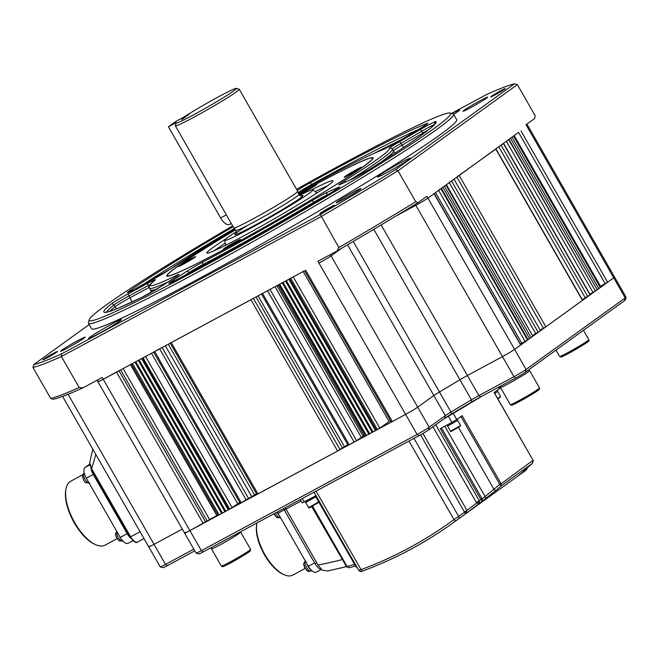 <?xml version="1.0" encoding="UTF-8"?>
<svg xmlns="http://www.w3.org/2000/svg" width="659" height="659" viewBox="0 0 659 659"><rect width="100%" height="100%" fill="white"/><g stroke="black" fill="none" stroke-linecap="round" stroke-linejoin="round"><path stroke-width="0.99" d="M232.66 225.889A208.244 10.898 -29.8 0 0 89.196 319.763A208.244 10.898 -29.8 0 0 194.438 271.393A208.244 10.898 -29.8 0 0 450.113 113.06A208.244 10.898 -29.8 0 0 345.44 162.419A208.244 10.898 -29.8 0 0 296.55 189.306M450.113 113.06L452.98 113.834A210.353 11.005 150.2 0 1 453.516 114.188A210.353 11.005 150.2 0 1 194.718 273.765A210.353 11.005 150.2 0 1 88.446 323.264A210.353 11.005 150.2 0 1 88.413 322.622L89.196 319.763M47.151 357.845A8.41 0.437 -29.8 0 0 57.506 351.461A8.41 0.437 -29.8 0 0 53.255 353.446A8.41 0.437 -29.8 0 0 42.901 359.83A8.41 0.437 -29.8 0 0 47.151 357.845M494.975 94.945A8.41 0.437 -29.8 0 0 505.321 88.57A8.41 0.437 -29.8 0 0 501.071 90.547A8.41 0.437 -29.8 0 0 490.724 96.931A8.41 0.437 -29.8 0 0 494.975 94.945M324.063 211.704A8.41 0.437 -29.8 0 0 334.418 205.32A8.41 0.437 -29.8 0 0 330.167 207.297A8.41 0.437 -29.8 0 0 319.813 213.681A8.41 0.437 -29.8 0 0 324.063 211.704M387.072 172.518A18.93 0.988 -29.8 0 0 410.368 158.16A18.93 0.988 -29.8 0 0 400.796 162.616A18.93 0.988 -29.8 0 0 377.508 176.974A18.93 0.988 -29.8 0 0 387.072 172.518M453.606 114.337A18.93 0.988 -29.8 0 0 459.669 109.962A18.93 0.988 -29.8 0 0 451.794 113.513M98.125 333.981A18.93 0.988 -29.8 0 0 121.413 319.615A18.93 0.988 -29.8 0 0 111.849 324.071A18.93 0.988 -29.8 0 0 88.561 338.429A18.93 0.988 -29.8 0 0 98.125 333.981M235.469 229.818A118.851 6.219 -29.8 0 0 166.809 275.973A118.851 6.219 -29.8 0 0 226.853 247.998A118.851 6.219 -29.8 0 0 373.068 157.839A118.851 6.219 -29.8 0 0 313.025 185.805A118.851 6.219 -29.8 0 0 298.519 193.713M88.446 323.264L91.576 328.734A210.353 11.005 -29.8 0 0 197.857 279.235A210.353 11.005 -29.8 0 0 456.646 119.658L453.516 114.188M343.471 199.372A14.201 0.741 -29.8 0 0 360.934 188.598A14.201 0.741 -29.8 0 0 353.768 191.942A14.201 0.741 -29.8 0 0 336.296 202.717A14.201 0.741 -29.8 0 0 343.471 199.372M470.188 107.911A14.201 0.741 -29.8 0 0 487.66 97.145A14.201 0.741 -29.8 0 0 480.485 100.481A14.201 0.741 -29.8 0 0 463.022 111.256A14.201 0.741 -29.8 0 0 470.188 107.911M67.737 347.911A14.201 0.741 -29.8 0 0 85.209 337.136A14.201 0.741 -29.8 0 0 78.034 340.481A14.201 0.741 -29.8 0 0 60.57 351.247A14.201 0.741 -29.8 0 0 67.737 347.911M53.066 399.28L50.694 398.407A283.971 14.86 -29.8 0 0 79.154 387.508L83.083 387.78A281.871 14.753 150.2 0 1 53.066 399.28M89.187 324.558L33.807 364.526A281.871 14.753 -29.8 0 0 61.658 353.858L320.323 214.513A281.871 14.753 -29.8 0 0 395.54 169.66L514.415 83.866L517.364 84.616L397.995 170.763A283.971 14.86 150.2 0 1 321.131 216.605L61.411 356.519A283.971 14.86 150.2 0 1 32.95 367.417L50.694 398.407M61.658 353.858L61.411 356.519L79.154 387.508M320.323 214.513L338.883 247.595A283.971 14.86 -29.8 0 0 415.747 201.753L418.111 202.618A281.871 14.753 150.2 0 1 337.037 250.972L317.918 261.269L318.964 263.089A10.519 0.552 -29.8 0 0 331.073 255.873A10.519 0.552 150.2 0 1 318.964 263.089L405.606 414.387A10.519 0.552 -29.8 0 0 417.715 407.171L433.844 395.532A10.519 0.552 150.2 0 1 439.454 391.99A226.128 11.837 -29.8 0 0 459.941 379.773A10.519 0.552 150.2 0 1 467.396 375.523L502.488 356.618L467.396 375.523A10.519 0.552 -29.8 0 0 459.941 379.773A226.128 11.837 150.2 0 1 439.454 391.99A10.519 0.552 -29.8 0 0 433.844 395.532L417.715 407.171A10.519 0.552 150.2 0 1 405.606 414.387L189.899 530.594L216.836 515.527M395.54 169.66L397.995 170.763L415.747 201.753M517.364 84.616L535.116 115.605L534.828 118.381L526.039 124.724L527.085 126.553A10.519 0.552 -29.8 0 0 527.917 125.795A10.519 0.552 150.2 0 1 527.085 126.553L613.735 277.843A10.519 0.552 -29.8 0 0 614.567 277.093A10.519 0.552 150.2 0 1 613.735 277.843L514.597 349.394L520.865 344.838L434.223 193.565M418.111 202.618L426.9 196.275L427.946 198.104L518.567 132.401M415.285 204.348L415.837 205.32A10.519 0.552 150.2 0 0 427.946 198.104A10.519 0.552 150.2 0 1 415.837 205.32L396.512 215.732L415.837 205.32L502.488 356.618A10.519 0.552 150.2 0 0 514.597 349.394A10.519 0.552 150.2 0 1 502.488 356.618L513.971 376.668A10.519 0.552 -29.8 0 0 526.08 369.452L625.218 297.901A10.519 0.552 -29.8 0 0 626.05 297.176A10.519 0.552 -29.8 0 0 626.05 297.143L526.936 124.081M341.354 248.451L331.073 255.873L341.354 248.451M83.083 387.78L102.211 377.475L103.249 379.296L304.623 270.742M97.062 380.243L97.936 381.775A10.519 0.552 150.2 0 0 103.249 379.296A10.519 0.552 150.2 0 1 97.936 381.775A10.519 0.552 150.2 0 1 98.768 381.017M337.037 250.972L338.883 247.595M514.415 83.866A281.871 14.753 -29.8 0 0 486.564 94.534L451.489 113.43M32.95 367.417L33.807 364.526M540.528 330.686L454.051 179.256L540.528 330.686L532.727 335.439M532.9 336.189L445.97 185.097L532.9 336.189L446.431 184.759M531.014 337.35L532.62 336.387M529.482 338.446L531.088 337.49L444.446 186.192M527.958 339.55L529.564 338.594L442.922 187.296M438.49 190.187L441.39 188.4L528.04 339.69L520.421 344.064M305.685 270.248L392.336 421.538L405.606 414.387L417.089 434.438A10.519 0.552 -29.8 0 0 429.198 427.221L445.327 415.582A10.519 0.552 150.2 0 1 450.937 412.04A226.128 11.837 -29.8 0 0 471.424 399.824A10.519 0.552 150.2 0 1 478.879 395.573L513.971 376.668L515.775 377.945L480.683 396.842A12.62 0.659 -29.8 0 0 471.737 401.941A224.027 11.722 150.2 0 1 451.44 414.05A12.62 0.659 -29.8 0 0 444.718 418.3L428.589 429.932A8.41 0.437 150.2 0 1 418.902 435.714L203.186 551.921A8.41 0.437 150.2 0 1 198.96 553.914L196.094 553.14A10.519 0.552 -29.8 0 0 201.382 550.644L417.089 434.438L418.902 435.714M392.336 421.538L391.273 422.032L304.656 270.8M390.449 420.607L379.823 428.144L364.724 436.34L278.106 285.1M276.928 285.734L363.084 436.167A227.182 11.887 -29.8 0 0 364.254 435.517M363.084 436.167L356.593 440.657L348.133 445.278L261.516 294.038M258.064 295.899L344.402 446.645A227.182 11.887 -29.8 0 0 347.82 444.743M344.402 446.645L337.581 451.036L256.87 494.439L170.253 343.199M256.565 493.912A227.182 11.887 150.2 0 1 254.572 494.934L240.271 503.377L153.662 352.145M229.719 509.143L229.11 509.473L142.459 358.175L143.077 357.845L229.719 509.143L239.744 502.455M130.4 364.6L132.508 363.537L219.159 514.836L229.11 509.473M219.159 514.836L217.042 515.89L130.433 364.658M118.95 370.704L103.249 379.296L189.899 530.594A10.519 0.552 150.2 0 1 184.586 533.065A10.519 0.552 150.2 0 1 185.418 532.315M194.776 550.866L167.32 565.661A8.41 0.437 150.2 0 1 163.094 567.654L160.228 566.88A10.519 0.552 -29.8 0 0 160.228 566.88A10.519 0.552 -29.8 0 0 165.516 564.384L154.033 544.334L182.312 529.103L154.033 544.334A10.519 0.552 150.2 0 1 148.72 546.805A10.519 0.552 -29.8 0 0 154.033 544.334L68.083 394.255M520.989 130.952L607.631 282.25L613.735 277.843L625.218 297.901L624.6 300.611L525.462 372.162A8.41 0.437 150.2 0 1 515.775 377.945M607.631 282.25L600.473 286.245M514.3 135.779L600.934 287.052L598.685 288.51M512.117 137.352L598.767 288.65L597.153 289.606M510.593 138.456L597.235 289.754L595.629 290.71M508.781 139.757L595.431 291.056L509.061 139.56L506.359 141.207M595.431 291.056L589.92 294.161M503.624 143.481L590.258 294.754L582.292 299.672M456.794 176.983L495.988 148.967L582.63 300.257L545.866 326.831L540.347 329.937M503.608 143.464L498.739 146.71M514.292 135.754L513.641 136.256L600.291 287.555M134.988 362.203L221.581 513.386M135.828 361.75L222.47 513.048M138.308 360.415L224.892 511.598M139.148 359.962L225.79 511.26M141.627 358.628L228.212 509.811M143.077 357.845L145.499 356.404M153.629 352.079L162.089 347.458M170.22 343.141L250.931 299.738L337.581 451.036M253.353 298.296L250.931 299.738M269.943 289.359L261.483 293.98M366.396 435.517L279.745 284.218L278.073 285.042M282.233 282.876L368.818 434.067M283.065 282.431L369.715 433.729M285.553 281.088L372.137 432.279M286.385 280.643L373.035 431.933M288.873 279.301L375.457 430.492M293.173 276.846L289.705 278.856L376.355 430.146M525.462 372.162L526.08 369.452L427.946 198.104L434.215 193.548M449.166 182.485L453.878 179.388M349.278 174.824A9.992 0.519 -29.8 0 0 361.577 167.246A9.992 0.519 -29.8 0 0 356.527 169.594A9.992 0.519 -29.8 0 0 344.237 177.172A9.992 0.519 -29.8 0 0 349.278 174.824M304.45 192A9.992 0.519 -29.8 0 0 316.74 184.421A9.992 0.519 -29.8 0 0 311.691 186.769A9.992 0.519 -29.8 0 0 299.4 194.347A9.992 0.519 -29.8 0 0 304.45 192M228.187 247.034A9.992 0.519 -29.8 0 0 240.477 239.456A9.992 0.519 -29.8 0 0 235.428 241.812A9.992 0.519 -29.8 0 0 223.137 249.39A9.992 0.519 -29.8 0 0 228.187 247.034M183.35 264.21A9.992 0.519 -29.8 0 0 195.641 256.631A9.992 0.519 -29.8 0 0 190.591 258.987A9.992 0.519 -29.8 0 0 178.301 266.565A9.992 0.519 -29.8 0 0 183.35 264.21M327.589 185.789A71.518 3.74 -29.8 0 0 315.2 191.645M226.004 238.83A72.671 3.806 -29.8 0 0 206.926 253.072A72.671 3.806 -29.8 0 0 243.591 235.922A72.671 3.806 -29.8 0 0 333.017 180.863A72.671 3.806 -29.8 0 0 311.081 190.105M235.494 229.851A118.216 6.186 -29.8 0 0 167.337 275.297A118.216 6.186 -29.8 0 0 227.083 247.833A118.216 6.186 -29.8 0 0 372.22 157.954A118.216 6.186 -29.8 0 0 312.794 185.97A118.216 6.186 -29.8 0 0 298.535 193.746M167.098 276.154A118.851 6.219 -29.8 0 0 167.098 276.17L167.337 275.297M373.093 158.193A118.851 6.219 -29.8 0 0 373.076 158.185L372.22 157.954M225.246 243.163A71.518 3.74 -29.8 0 0 213.92 250.881M323.108 487.314A211.399 11.063 150.2 0 1 318.05 490.049A211.399 11.063 150.2 0 1 313.058 492.726M62.572 396.388L148.72 546.805A10.519 0.552 150.2 0 1 149.544 546.056M203.186 551.921L201.382 550.644L189.899 530.594A10.519 0.552 150.2 0 1 184.586 533.065L97.936 381.775M184.586 533.065L196.069 553.123A10.519 0.552 -29.8 0 0 196.094 553.14M167.32 565.661L165.516 564.384L193.795 549.153M626.05 297.176L625.267 300.034A8.41 0.437 150.2 0 1 624.6 300.611M481.803 396.24A211.399 11.063 150.2 0 1 443.532 419.149M499.917 386.487L500.428 387.377A16.829 0.881 -29.8 0 0 511.557 381.989A16.829 0.881 -29.8 0 0 529.638 370.655A16.829 0.881 -29.8 0 1 529.226 371.165A16.829 0.881 -29.8 0 1 513.501 380.902A16.829 0.881 -29.8 0 1 500.428 387.377A16.829 0.881 -29.8 0 1 500.848 386.874M210.88 547.777L211.481 548.84A16.829 0.881 -29.8 0 0 222.61 543.444A16.829 0.881 -29.8 0 0 240.692 532.11A16.829 0.881 -29.8 0 1 240.28 532.62A16.829 0.881 -29.8 0 1 224.554 542.357A16.829 0.881 -29.8 0 1 211.481 548.84A16.829 0.881 -29.8 0 1 211.901 548.329M321.666 569.689A9.465 4.201 -118.3 0 1 315.035 563.61L284.342 510.017A9.465 4.201 -118.3 0 1 283.601 508.6M315.035 563.61L316.691 562.72L286.006 509.127A9.465 4.201 -118.3 0 1 285.256 507.71A9.465 4.201 -118.3 0 0 286.006 509.127L284.342 510.017M527.389 467.725L526.557 469.109L518.938 475.271L525.371 470.658A2.101 0.939 -126.3 0 1 525.371 470.658L522.628 472.651A473.286 423.35 -125.8 0 0 525.371 470.658L527.167 468.318M526.434 469.208L523.732 471.16L527.315 467.783A2.101 0.939 49.6 0 0 527.34 467.766A2.101 0.939 49.6 0 0 527.365 467.742M453.252 413.399L456.761 419.519L462.099 415.664L501.079 483.706L501.153 485.93A473.286 423.35 54.2 0 1 496.046 490.354L482.174 501.161L480.848 499.456L440.303 428.663L451.917 422.403L448.4 416.274M435.772 424.75L479.381 500.964L479.266 503.476L465.468 513.863L420.582 434.792M316.065 491.112L361.041 569.648A471.185 421.463 -125.8 0 0 453.969 519.597A2.101 0.939 -126.3 0 0 455.97 520.742L465.468 513.863L466.992 510.445A4.209 0.445 -31.3 0 0 464.817 512.035L453.969 519.597L408.984 441.052M498.987 386.981L499.794 388.39L494.126 392.55L533.073 460.328L494.217 392.484M422.913 433.465L466.951 510.354L476.688 503.064L432.938 426.793M356.527 566.46A471.185 421.463 -125.8 0 1 356.395 566.501L355.868 566.748L356.395 566.501L315.85 495.708L302.11 502.949L300.216 499.646M346.51 566.641L327.515 571.024L322.21 570.142L318.033 565.051L286.006 509.127L301.015 501.038M441.538 427.996L482.149 498.888L482.174 501.161A473.286 423.35 54.2 0 1 479.266 503.476L476.688 503.064A4.209 0.47 -38.2 0 1 479.381 500.964M481.054 499.744L493.945 489.283A471.185 421.463 -125.8 0 0 499.744 484.241L460.946 416.496M456.761 419.519L451.917 422.403M343.973 562.218L311.699 506.606M518.938 475.271L523.584 471.49M523.501 471.556A473.286 423.35 -125.8 0 0 526.401 469.241L527.315 467.791M523.18 471.366L532.48 463.318L532.991 460.402M527.315 467.783A473.286 423.35 -125.8 0 0 532.414 463.368L501.153 485.93L499.744 484.241L500.955 483.525M496.046 490.354A2.101 0.939 -130.4 0 1 493.945 489.283L458.483 427.345M464.677 511.788L466.992 510.445M359.114 570.101L361.041 569.648A2.101 0.914 69.6 0 0 362.541 571.073A2.101 0.914 69.6 0 0 362.631 571.024A473.286 423.35 54.2 0 0 411.142 549.095A473.286 423.35 54.2 0 0 453.235 522.735L522.628 472.651M354.995 565.233A2.101 0.898 -106.4 0 1 354.748 564.796M312.539 506.145L347.285 566.864L349.204 567.745L355.918 565.834M482.059 498.739L480.848 499.456A471.185 421.463 -125.8 0 1 479.282 500.725L476.268 502.438M306.114 502.109L315.348 497.117L315.323 495.988L355.951 566.674M357.285 567.786L356.041 566.822M354.509 564.384A471.185 421.463 -125.8 0 1 347.095 566.485L346.642 566.649M347.285 566.864L346.758 566.839M532.966 460.361L500.016 484.587M342.383 559.433L342.054 559.606A463.821 414.882 -125.8 0 1 318.033 565.051M95.802 544.729L94.739 544.26A35.232 15.643 -118.3 0 1 74.278 522.859A35.232 15.643 -118.3 0 1 65.711 490.378L65.908 489.233A36.286 16.113 61.7 0 0 74.731 522.686A36.286 16.113 61.7 0 0 95.802 544.729A36.286 16.113 61.7 0 0 105.094 545.141L116.956 538.741M82.68 474.785L70.67 481.251A36.286 16.113 61.7 0 0 65.908 489.233M128.348 543.156A9.465 4.201 -118.3 0 1 128.134 543.288A9.465 4.201 -118.3 0 1 120.218 537.431L86.288 478.187A9.465 4.201 -118.3 0 1 85.019 467.511L89.64 464.175M130.803 538.197A9.465 4.201 -118.3 0 1 127.187 533.675L93.257 474.431A9.465 4.201 -118.3 0 1 91.123 468.994A9.465 4.201 61.7 0 0 93.257 474.431L127.187 533.675A9.465 4.201 61.7 0 0 130.803 538.197M95.835 454.471L91.444 469.365M92.804 449.183L89.673 462.7L91.898 469.192L130.622 536.805L140.07 531.714M115.679 535.215L116.808 537.876M119.353 540.907L116.256 537.522M85.373 482.413L84.097 481.235L82.35 476.185M284.186 574.755L283.131 574.294A32.184 14.292 -118.3 0 1 264.44 554.746A32.184 14.292 -118.3 0 1 256.615 525.075L256.804 523.93A33.238 14.753 61.7 0 0 264.885 554.573A33.238 14.753 61.7 0 0 284.186 574.755A33.238 14.753 61.7 0 0 292.695 575.134L305.051 568.478M257.002 522.925A33.238 14.753 61.7 0 0 256.804 523.93M316.509 572.028A9.465 4.201 -118.3 0 1 316.295 572.16A9.465 4.201 -118.3 0 1 308.379 566.303L277.999 513.254A9.465 4.201 -118.3 0 1 277.324 511.977M277.011 512.15A5.676 2.521 61.7 0 0 279.128 515.239A5.676 2.521 61.7 0 1 277.011 512.15M277.892 517.669L276.294 516.994L273.724 513.674M280.536 517.381C278.271 517.883 277.118 517.908 277.077 517.439L276.706 517.216M315.348 497.117L315.752 496.738L318.692 501.87L308.651 507.619L305.71 502.488L315.348 497.117M457.214 420.689L447.585 426.06L457.214 420.689M447.988 425.681L447.585 426.06L450.525 431.192L460.155 425.821L460.559 425.442L457.049 419.305M497.257 391.792L494.744 393.407L497.257 391.792M305.002 567.737L303.865 565.265C303.395 563.725 304.054 562.292 305.834 560.966M303.923 564.928L304.491 565.892M306.995 563.89A5.676 2.521 61.7 0 0 310.776 569.64A5.676 2.521 61.7 0 1 306.995 563.89M308.585 571.262L306.987 570.587L304.417 567.267M305.488 561.262A5.676 2.521 61.7 0 0 305.323 564.738A5.676 2.521 61.7 0 0 311.221 570.966C308.956 571.477 307.811 571.493 307.769 571.032L307.399 570.809M236.326 231.597A50.85 2.661 -29.8 0 0 224.752 240.304A50.85 2.661 -29.8 0 0 250.461 228.385A50.85 2.661 -29.8 0 0 312.984 189.776A50.85 2.661 -29.8 0 0 299.623 195.344M226.951 244.646A52.374 2.743 150.2 0 1 225.535 244.761A52.374 2.743 150.2 0 1 225.51 244.711L224.752 240.304M218.837 96.626A34.705 1.82 -29.8 0 0 183.976 117.014L189.331 114.131L181.703 119.633L189.331 114.131L176.052 121.281L168.424 126.792L176.348 122.516A34.705 1.82 -29.8 0 0 176.134 122.854A34.705 1.82 -29.8 0 0 193.672 114.79A34.705 1.82 -29.8 0 0 236.284 88.405A34.705 1.82 -29.8 0 0 218.837 96.626M236.284 88.405L239.151 89.179A36.813 1.928 150.2 0 1 239.242 89.237A36.813 1.928 150.2 0 1 193.952 117.162A36.813 1.928 150.2 0 1 175.36 125.828A36.813 1.928 150.2 0 1 175.352 125.712L176.134 122.854M235.807 233.484L235.798 233.484C236.268 233.607 236.326 232.578 235.971 230.403A36.179 1.895 -29.8 0 0 235.988 230.419A36.179 1.895 -29.8 0 0 254.25 221.885A36.179 1.895 -29.8 0 0 298.774 194.454A36.179 1.895 -29.8 0 0 298.766 194.438L297.711 191.341A36.813 1.928 -29.8 0 0 297.703 191.316L239.242 89.237M175.36 125.828L233.821 227.907A36.813 1.928 -29.8 0 0 233.83 227.923A36.813 1.928 -29.8 0 0 252.413 219.241A36.813 1.928 -29.8 0 0 297.711 191.341M312.984 189.776L316.402 192.659A52.374 2.743 150.2 0 1 316.435 192.7A52.374 2.743 150.2 0 1 315.62 193.861M231.268 223.45L229.423 224.439A10.519 4.671 -118.3 0 1 220.625 217.931L168.424 126.792M203.129 261.92A137.78 7.208 -29.8 0 0 312.004 200.674A14.72 0.774 150.2 0 1 321.839 195.089A14.72 0.774 150.2 0 1 327.647 192.148L338.034 187.502A14.72 0.774 150.2 0 1 331.634 192.42A191.415 10.017 150.2 0 1 174.248 280.948A14.72 0.774 150.2 0 1 172.205 280.775L186.588 271.492A14.72 0.774 150.2 0 1 201.325 262.875A14.72 0.774 150.2 0 1 203.129 261.92A2.101 1.227 62.4 0 0 203.153 264.432A12.62 0.659 -29.8 0 0 201.605 265.248A12.62 0.659 -29.8 0 0 188.976 272.637L184.265 275.676M327.177 195.072L327.095 194.94A12.62 0.659 -29.8 0 0 322.119 197.461A12.62 0.659 -29.8 0 0 313.692 202.255A139.881 7.323 150.2 0 1 203.153 264.432L203.656 265.305M328.297 194.405L327.095 194.94A2.101 1.862 -114.1 0 1 327.647 192.148M428.342 125.004A14.72 0.774 150.2 0 1 435.756 121.52A191.415 10.017 150.2 0 1 369.584 169.281A14.72 0.774 150.2 0 1 350.769 179.742L340.382 184.38A14.72 0.774 150.2 0 1 343.652 181.382A137.78 7.208 -29.8 0 0 389.428 148.341A14.72 0.774 150.2 0 1 399.692 141.578L420.491 129.419A14.72 0.774 150.2 0 1 428.342 125.004M434.446 124.51A12.62 0.659 -29.8 0 0 428.622 127.376A12.62 0.659 -29.8 0 0 421.892 131.166L401.092 143.324A12.62 0.659 -29.8 0 0 392.286 149.082M434.816 124.049A2.101 2.101 -64.5 0 1 435.756 121.52M382.311 149.939A137.78 7.208 -29.8 0 0 319.887 180.854A137.78 7.208 -29.8 0 0 301.723 190.764A14.72 0.774 150.2 0 1 298.173 192.675A12.62 0.659 -29.8 0 1 311.32 184.644A2.101 0.577 -118.9 0 1 310.727 182.444A191.415 10.017 150.2 0 1 339.336 166.818A191.415 10.017 150.2 0 1 427.213 123.431A14.72 0.774 150.2 0 1 417.625 130.062L396.825 142.22A14.72 0.774 150.2 0 1 382.311 149.939A2.101 1.993 -110.8 0 1 382.607 149.791C370.663 154.445 349.772 164.783 319.936 180.83L301.748 190.739A2.101 0.618 -118.9 0 1 301.781 190.731M418.663 129.452A189.314 9.91 -29.8 0 0 339.616 169.19A189.314 9.91 -29.8 0 0 311.32 184.644L311.691 185.294M426.307 124.65A2.101 2.01 -110.2 0 1 427.213 123.431M314.038 202.865L313.692 202.255A2.101 0.675 59.2 0 0 312.004 200.674M189.215 273.048L188.976 272.637A2.101 1.499 57.1 0 0 186.588 271.492M393.332 150.895A12.62 0.659 150.2 0 1 402.138 145.145L422.938 132.986L420.491 129.419M423.383 133.752A8.41 1.4 59.7 0 1 422.938 132.986A12.62 0.659 150.2 0 1 428.539 129.815M142.245 297.151A191.415 10.017 150.2 0 1 111.157 304.104A14.72 0.774 150.2 0 1 128.703 293.543L147.978 283.164A14.72 0.774 150.2 0 1 154.931 280.248A137.78 7.208 -29.8 0 0 176.447 275.437A14.72 0.774 150.2 0 1 175.846 276.928L161.471 286.22A14.72 0.774 150.2 0 1 142.245 297.151A2.101 1.656 -116 0 1 142.369 297.085A2.101 1.656 -116 0 1 142.492 297.028M169.841 269.473A2.101 1.722 55.9 0 1 169.956 269.391L234.777 229.027A137.78 7.208 -29.8 0 0 170.088 269.309A14.72 0.774 150.2 0 1 154.082 278.757L134.807 289.144A14.72 0.774 150.2 0 1 129.329 290.99A191.415 10.017 150.2 0 1 233.105 226.671M297.225 190.484A14.72 0.774 150.2 0 1 310.727 182.444M234.34 228.508A189.314 9.91 -29.8 0 0 141.924 285.306M373.95 153.44A189.314 9.91 150.2 0 1 399.955 140.383M380.754 162.262A139.881 7.323 -29.8 0 0 393.415 151.035L392.369 149.206A139.881 7.323 150.2 0 1 349.847 180.138M403.572 147.501A8.41 1.4 59.7 0 1 402.138 145.145L399.692 141.578M109.765 311.328A189.314 9.91 150.2 0 1 114.987 306.797A12.62 0.659 150.2 0 1 130.029 297.744L128.991 295.916A12.62 0.659 -29.8 0 0 113.941 304.969A189.314 9.91 -29.8 0 0 106.717 312.086M116.585 308.832A8.41 7.949 -128.5 0 1 114.987 306.797L113.941 304.969A2.101 1.985 51.5 0 0 111.157 304.104M149.288 287.324L148.259 285.536L128.991 295.916A2.101 0.931 -118.3 0 1 128.703 293.543M131.825 302.119A8.41 3.74 61.7 0 0 130.029 297.744L149.296 287.365M150.392 284.408A12.62 0.659 -29.8 0 0 148.259 285.536A2.101 0.931 -118.3 0 1 147.978 283.164M168.177 281.879A139.881 7.323 150.2 0 1 149.593 288.247L150.639 290.067A139.881 7.323 -29.8 0 0 157.394 288.749M393.415 151.035L394.799 152.814A8.41 8.402 134 0 0 395.087 153.077M151.232 292.341A8.41 3.74 61.7 0 0 150.458 289.754M175.722 277.002A2.101 1.68 -115.8 0 1 176.447 275.437M149.593 288.247C149.494 286.912 147.797 285.685 154.651 280.437A2.101 2.002 50.9 0 1 154.931 280.248M134.807 289.144A2.101 0.931 -118.3 0 1 134.856 289.112L169.956 269.391A2.101 1.722 55.9 0 1 170.088 269.309M128.348 292.365L134.856 289.112A2.101 0.931 -118.3 0 1 134.906 289.095M129.329 290.99A2.101 1.746 55.8 0 1 131.042 291.105M417.625 130.062L427.189 124.024M396.825 142.22L382.607 149.791M301.723 190.764A2.101 0.618 -118.9 0 1 301.748 190.739L298.165 192.675M343.652 181.382A2.101 1.244 58 0 1 345.431 182.115M389.428 148.341A2.101 2.101 -46 0 1 391.932 148.654L392.369 149.206M172.205 280.775A2.101 1.499 57.1 0 1 173.91 281.113M169.808 283.09L174.314 280.899C219.192 257.529 280.487 223.047 331.592 192.436A2.101 0.725 59.1 0 1 331.634 192.42M337.177 188.944A2.101 1.862 -114.1 0 1 338.034 187.502M330.332 254.58L429.198 427.221L428.589 429.932M456.918 177.197L543.444 328.273M459.216 175.533L545.866 326.831M495.823 149.115L582.465 300.413M498.863 146.924L585.381 298.008M501.161 145.26L587.803 296.558M503.443 143.613L590.093 294.911M506.483 141.421L593.009 292.497M514.119 135.911L600.769 287.2M518.691 132.616L605.209 283.691M116.528 372.146L203.17 523.444M119.007 370.811L205.592 522.002M120.655 369.921L207.124 520.898M123.142 368.587L209.546 519.457M131.462 364.106L218.104 515.396M145.557 356.511L232.141 507.694M151.504 353.306L237.644 503.723M154.692 351.585L241.334 502.883M159.667 348.908L246.318 500.206M162.147 347.565L248.74 498.756M165.384 345.827L251.73 496.598M168.284 344.262L254.572 494.934M171.282 342.647L257.933 493.945M253.41 298.403L340.003 449.595M256.005 297.011L342.4 447.865M262.546 293.486L349.196 444.784M267.521 290.8L354.171 442.098M270.009 289.466L356.593 440.657M275.042 286.747L361.256 437.288M279.136 284.548L365.786 435.846M290.751 278.287L377.401 429.586M293.239 276.953L379.823 428.144M303.239 271.566L389.082 421.455M347.54 244.827L445.327 415.582L444.718 418.3M353.257 241.474L450.937 412.04L451.44 414.05M373.785 229.332L471.424 399.824L471.737 401.941M381.157 224.941L478.879 395.573L480.683 396.842M434.05 193.697L520.692 344.995M435.541 192.617L521.821 343.273M438.614 190.402L525.141 341.486M440.912 188.746L527.562 340.044M449.29 182.7L535.816 333.775M451.588 181.036L538.238 332.334M512.232 404.577C511.112 405.779 514.448 404.264 522.225 400.021L535.742 392.006L535.833 390.721M539.103 388.415A16.829 0.881 -29.8 0 0 539.523 387.912L539.202 389.51C538.016 390.746 532.357 394.255 522.216 400.029C511.491 405.895 511.409 405.277 511.326 405.236L510.313 404.634A16.829 0.881 -29.8 0 0 521.442 399.247A16.829 0.881 -29.8 0 0 539.103 388.415M561.155 356.774C561.625 357.079 565.941 354.946 574.104 350.374L585.76 343.339L585.134 342.523M588.808 339.797A16.829 0.881 -29.8 0 0 588.825 339.714C588.718 341.205 592.655 339.385 574.104 350.382C562.16 357.054 560.883 357.129 560.949 357.013L559.615 356.437A16.829 0.881 -29.8 0 0 573.503 349.501A16.829 0.881 -29.8 0 0 588.808 339.797M223.286 566.032C222.165 567.242 225.502 565.719 233.278 561.476L246.796 553.461L246.886 552.176M250.156 549.878A16.829 0.881 -29.8 0 0 250.568 549.367L250.255 550.965C249.069 552.201 243.41 555.71 233.27 561.484C222.544 567.358 222.454 566.732 222.38 566.691L221.366 566.089A16.829 0.881 -29.8 0 0 232.487 560.702A16.829 0.881 -29.8 0 0 250.156 549.878M455.97 520.742A473.286 423.35 54.2 0 1 453.235 522.735C425.286 542.876 395.054 558.989 362.541 571.073C361.536 571.93 360.284 571.715 358.801 570.43L314.005 492.224M499.464 388.695L498.608 387.195M413.951 438.375L458.672 516.467A2.101 1.878 54.2 0 1 458.269 519.053M302.275 498.542L304.236 501.96M444.833 426.216L485.197 496.688A2.101 1.878 -125.8 0 1 484.843 499.234M526.137 470.073A2.101 1.878 -125.8 0 0 526.838 468.821M523.732 471.16A2.101 1.878 -125.8 0 0 524.276 470.394M120.218 537.431L127.928 533.279M86.288 478.187L93.998 474.035M85.019 467.511L89.739 464.966M130.169 536.978L130.622 536.805A8.41 3.74 61.7 0 0 137.657 542.011A8.41 3.74 61.7 0 0 137.846 541.896M116.923 531.673A5.676 2.521 61.7 0 0 117.986 537.052A5.676 2.521 61.7 0 0 121.882 540.99A5.676 2.521 61.7 0 0 122.805 540.965M84.212 473.022A5.676 2.521 61.7 0 0 83.545 474.686A5.676 2.521 61.7 0 0 85.39 480.106A5.676 2.521 61.7 0 0 89.097 483.088M308.379 566.303L314.64 562.926M277.999 513.254L284.268 509.877M275.347 513.048A5.676 2.521 61.7 0 0 280.396 517.439M309.557 507.405L318.165 502.751M451.423 430.978L460.04 426.324M497.685 398.538L500.601 396.545L497.866 398.852L500.074 397.426M247.43 225.485A39.334 2.059 -29.8 0 0 254.629 225.378A39.334 2.059 -29.8 0 0 291.772 203.788A39.334 2.059 -29.8 0 0 301.221 195.871M220.625 217.931L226.342 214.85M151.479 292.201L150.639 290.067M105.877 312.144L105.877 312.144C105.811 311.88 104.55 313.577 118.192 308.181L142.369 297.085L161.373 286.278L178.523 275.091M417.608 130.07L396.809 142.229M339.731 184.66L350.959 179.643L369.51 169.322C403.646 148.003 424.783 133.588 432.938 126.067L435.105 123.595M331.592 192.436L338.957 187.7M160.203 566.864L148.72 546.805M529.029 369.592L539.523 387.912M510.313 404.634L500.428 387.377M559.615 356.437L555.998 350.127M588.825 339.714L583.446 330.316M240.519 531.813L250.568 549.367M221.366 566.089L211.481 548.84M349.204 567.745L346.56 566.732L312.028 506.425M532.48 463.31L533.213 460.608M128.134 543.288L132.953 540.693M144.008 538.592L137.657 542.011C136.215 543.411 133.695 541.756 130.087 537.052L91.362 469.439L89.673 462.7M122.928 540.907L119.543 541.006M115.613 535.545L115.671 533.337L116.791 531.442M89.731 482.94L85.621 482.643M82.408 475.674C82.07 475.386 82.721 474.48 84.344 472.94M316.295 572.16L321.098 569.574M318.692 501.87L318.206 502.726L311.27 506.829C309.096 507.99 308.223 508.254 308.651 507.619M305.133 501.474L305.71 502.488M460.559 425.442L460.081 426.299L453.145 430.401C450.97 431.563 450.097 431.826 450.525 431.192M447.008 425.047L447.585 426.06M500.601 396.545L497.084 390.416M311.798 570.661L311.221 570.966M225.535 244.761L225.798 245.222M301.509 195.855C301.311 196.316 300.397 195.847 298.766 194.438M235.988 230.419L233.83 227.923M316.435 192.7L316.699 193.161"/></g></svg>
